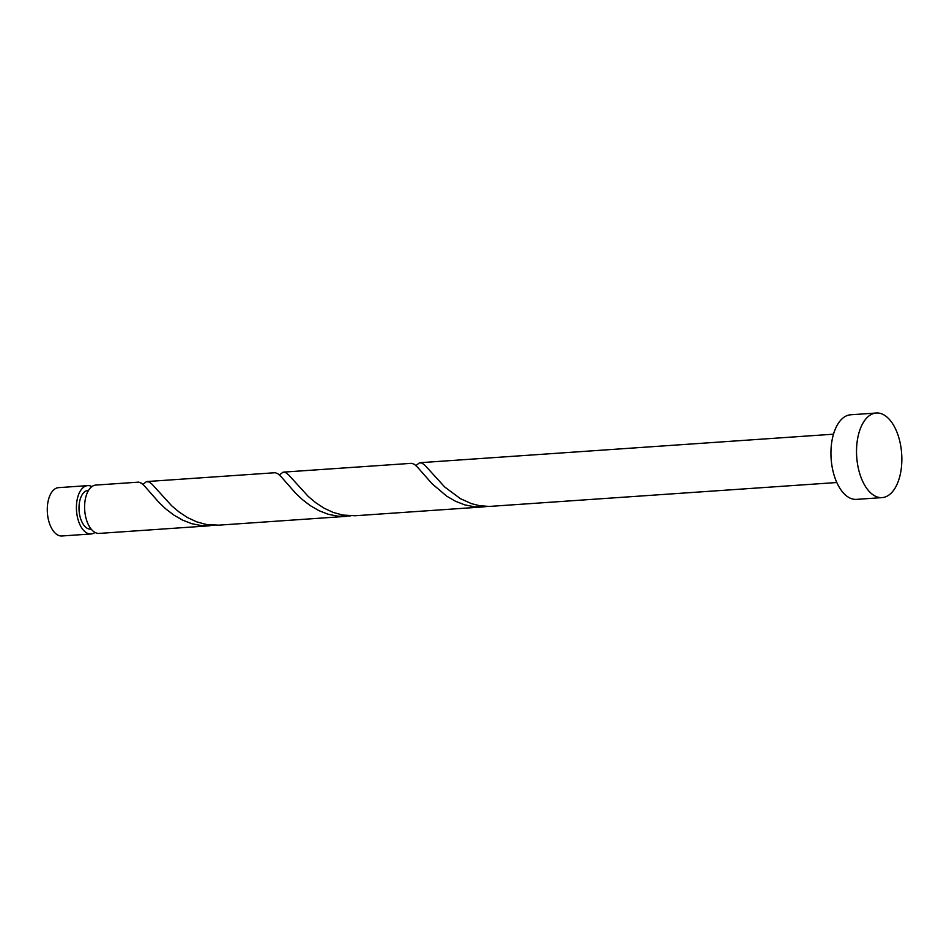 <?xml version="1.0" encoding="UTF-8"?>
<svg xmlns="http://www.w3.org/2000/svg" width="949" height="949" viewBox="0 0 949 949"><rect width="100%" height="100%" fill="white"/><g stroke="black" fill="none" stroke-linecap="round" stroke-linejoin="round"><path stroke-width="1.42" d="M91.033 533.967L61.899 535.983A24.223 12.871 -93.9 0 1 54.508 532.436A24.223 12.871 -93.9 0 1 47.45 505.675A24.223 12.871 -93.9 0 1 58.565 487.644L87.699 485.627A24.223 12.871 86.1 0 0 76.584 503.658A24.223 12.871 86.1 0 0 83.642 530.42A24.223 12.871 86.1 0 0 91.033 533.967A24.223 12.871 86.1 0 0 95.042 532.425M88.506 490.431L88.032 490.467A19.383 10.297 86.1 0 0 79.135 504.892A19.383 10.297 86.1 0 0 84.781 526.292A19.383 10.297 86.1 0 0 90.701 529.139L91.175 529.103M882.107 497.608L856.52 499.376A42.397 22.527 -93.9 0 1 843.59 493.172A42.397 22.527 -93.9 0 1 831.241 446.338A42.397 22.527 -93.9 0 1 850.684 414.784L876.271 413.017A42.397 22.527 -93.9 0 1 889.201 419.233A42.397 22.527 -93.9 0 1 901.55 466.054A42.397 22.527 -93.9 0 1 882.107 497.608A42.397 22.527 -93.9 0 1 869.177 491.404A42.397 22.527 -93.9 0 1 856.828 444.571A42.397 22.527 -93.9 0 1 876.271 413.017M283.585 472.116L411.759 463.302L414.464 464.381L417.619 467.299L432.044 483.729L446.706 496.161L455.401 501.214L464.761 504.868L474.536 506.802L482.97 506.932L355.175 515.746L342.779 515.058L333.135 512.401L324.024 508.142L315.649 502.65L308.211 496.398L288.484 474.737L285.542 472.531L282.956 472.222L279.421 474.998M836.816 482.519L489.15 506.446L479.269 505.639L471.534 503.658L460.514 498.723L444.701 486.991L424.974 465.318L422.032 463.112L419.446 462.815L415.911 465.579M482.97 506.932L487.3 506.446M209.978 525.77L99.218 533.409A24.223 12.871 86.1 0 1 91.828 529.862A24.223 12.871 86.1 0 1 84.769 503.1A24.223 12.871 86.1 0 1 95.885 485.069L138.768 482.128L141.472 483.219L144.628 486.137L159.052 502.555L165.885 508.996L173.726 514.999L182.422 520.04L191.781 523.706L201.544 525.627L214.32 525.272M346.468 516.351L218.673 525.165L206.289 524.477L196.645 521.82L187.522 517.561L179.159 512.057L171.722 505.817L151.994 484.156L149.052 481.95L146.454 481.641L142.931 484.417M147.095 481.534L275.269 472.709L277.962 473.8L281.129 476.718L295.554 493.136L302.387 499.577L310.216 505.58L318.911 510.633L328.271 514.287L338.046 516.22L350.81 515.853M91.875 486.612A24.223 12.871 86.1 0 0 87.699 485.627M420.087 462.697L833.483 434.191"/></g></svg>
